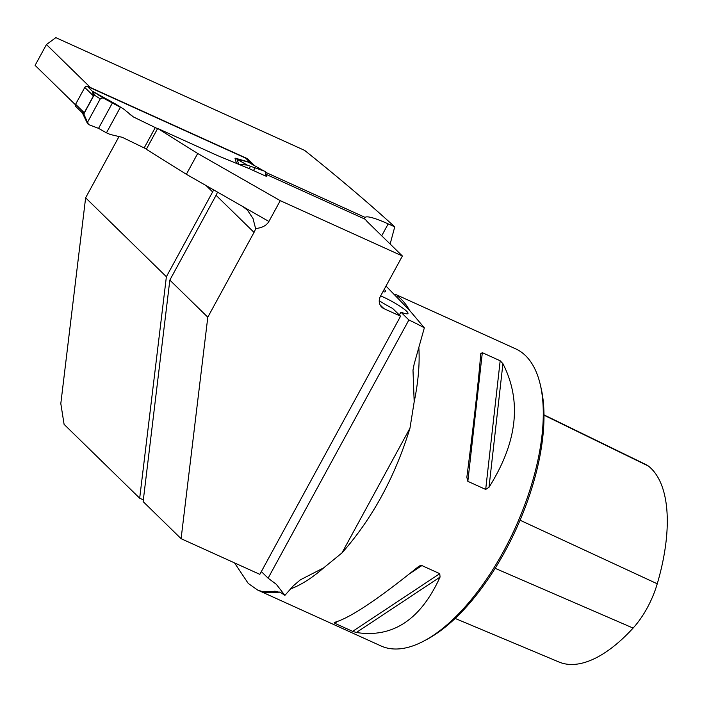 <?xml version="1.0" encoding="UTF-8"?>
<svg xmlns="http://www.w3.org/2000/svg" width="702" height="702" viewBox="0 0 702 702"><rect width="100%" height="100%" fill="white"/><g stroke="black" fill="none" stroke-linecap="round" stroke-linejoin="round"><path stroke-width="1.05" d="M390.137 244.024L394.752 226.851C368.515 202.966 338.469 177.474 304.633 150.386L55.827 37.645L46.446 44.551L35.1 65.365L75.412 104.756M253.957 165.023L247.473 158.687L90.426 87.522L46.446 44.551M394.752 226.851L388.197 223.885A42.813 6.178 -151.4 0 0 365.18 217.436L266.233 172.595M213.583 189.856A16.313 14.365 -45.7 0 1 212.618 191.927L206.142 185.6M139.68 498.218L166.383 276.728L85.626 197.806L60.811 403.589L64.093 424.359L139.68 498.218L143.34 499.868M254.036 232.397A16.313 14.365 -45.7 0 0 255.589 228.527C262.074 227.913 266.514 225.561 268.91 221.463L280.256 200.658L402.395 256.002L380.545 296.077A10.197 8.977 134.3 0 0 381.712 307.125A10.197 8.977 134.3 0 0 384.003 308.687L400.579 316.198L259.828 574.359L181.098 538.688L207.801 317.199L254.036 232.397L216.076 195.305L169.84 280.098L207.801 317.199M216.076 195.305A16.313 14.365 134.3 0 0 217.445 192.058M265.865 174.245L365.435 219.357A42.813 6.178 -151.4 0 0 367.883 222.28L402.395 256.002M181.098 538.688L143.129 501.588L169.84 280.098M365.18 217.436L364.391 218.884M166.383 276.728L212.618 191.927M290.567 588.952A163.101 73.534 -65.6 0 0 323.675 567.865L341.927 552.974C372.235 518.743 394.919 477.149 409.968 428.176L414.18 401.869L412.995 370.2L414.136 364.171L424.341 327.825L409.608 310.416L386.012 286.056M265.031 175.781L266.014 173.973L265.321 171.455L250.509 166.277L249.219 168.638L264.136 175.395A5.098 0.737 28.6 0 0 266.892 176.149A5.098 0.737 28.6 0 0 266.558 175.588L265.628 174.684M249.219 168.638L217.901 155.747L157.678 128.457L146.323 149.272L186.355 174.289L197.701 153.484L157.678 128.457M280.256 200.658L197.701 153.484M234.538 562.899L248.245 583.441L257.704 590.084L262.838 591.742L273.955 591.321L280.352 592.321L284.88 595.393L293.269 585.872L300.403 579.808L323.675 567.865M255.589 228.527L253.01 218.515L247.411 210.073L242.55 206.406L186.355 174.289M85.626 197.806L119.138 136.346M382.941 291.69A20.384 2.94 28.6 0 0 385.521 291.584A20.384 2.94 28.6 0 0 384.213 289.347M247.473 158.687L247.095 159.389M395.788 294.524L515.628 348.824A163.101 73.534 114.4 0 1 540.25 384.503A163.101 73.534 114.4 0 1 424.052 640.935A163.101 73.534 114.4 0 1 380.993 645.945L258.09 590.25M480.765 353.65L482.327 352.676L500.175 360.767L502.922 363.689C522.016 401.079 517.383 442.278 489.004 487.293L485.687 489.434L467.839 481.344L466.848 477.255C473.876 422.569 478.518 381.361 480.765 353.65L480.782 353.554M356.362 632.493L352.641 631.361L334.793 623.271L334.213 622.455C349.263 618.436 377.158 599.964 417.901 567.032L419.875 565.777L421.911 565.575L439.759 573.666L440.057 577.07C420.665 619.673 392.76 638.153 356.362 632.493L440.057 577.07M540.25 384.503L541.005 387.75A160.038 72.157 114.4 0 1 426.991 639.364L424.052 640.935M455.168 618.444L559.029 662.03A148.684 67.032 -65.6 0 0 633.099 628.079A56.941 25.676 -65.6 0 0 657.247 583.792A148.684 67.032 -65.6 0 0 648.446 466.102A56.941 25.676 -65.6 0 0 646.305 464.75L543.98 414.864M284.88 595.393L276.377 584.354L268.111 578.176L261.346 571.568M424.341 327.825A40.777 5.879 28.6 0 0 408.889 319.972L268.111 578.176M379.247 300.675A20.384 2.94 28.6 0 0 392.593 308.397L400.579 316.198M408.889 319.972L400.886 312.153L399.341 314.987M400.886 312.153A20.384 2.94 28.6 0 0 407.959 313.504A20.384 2.94 28.6 0 0 399.42 305.861A20.384 2.94 28.6 0 0 380.642 295.902M251.351 163.548L246.156 158.468A2.036 1.799 134.3 0 0 245.7 158.161L87.399 86.425A2.036 1.799 134.3 0 0 84.775 87.452L75.605 104.273A2.036 1.799 134.3 0 0 75.834 106.485L81.66 112.171M81.406 111.793L84.258 112.732L93.427 95.902L92.515 91.418A8.152 7.617 -83.7 0 0 93.708 92.015L94.156 94.945L100.263 98.868L102.887 97.85L120.367 107.309L106.45 132.836L110.398 134.521L122.297 137.32L146.446 149.043M87.399 86.425L92.515 91.418L118.041 105.546M157.555 128.677L133.406 116.953L124.096 109.389M236.539 163.417L235.038 158.564L235.486 158.231L247.411 165.189L237.136 159.301L238.654 164.233L247.086 165.11M235.486 158.231L247.437 161.653L251.167 163.443M120.367 107.309L115.47 103.94L93.691 91.944A8.152 3.677 -65.6 0 1 93.357 91.69M144.138 147.999L155.247 127.632M116.716 104.738L115.812 104.142M104.87 98.833L95.981 93.024M106.45 132.836L98.552 128.369L88.364 124.473L83.81 113.943L82.485 112.601M263.259 170.604L248.157 162.065L235.038 158.564M250.509 166.277L247.411 165.189M87.671 121.946L100.263 98.868M249.517 162.452A8.152 3.677 -65.6 0 0 249.851 162.706L248.157 162.065A8.152 6.783 -74 0 1 247.437 161.653M83.942 112.741A8.152 6.213 -129.3 0 1 83.81 113.943L94.156 94.945A8.152 4.554 -168.5 0 1 93.348 95.49M245.7 158.161L250.807 163.154A8.152 2.281 -59 0 1 250.465 163.057L250.158 162.873M112.434 102.896L98.552 128.369L88.364 124.473L87.671 121.946L100.263 98.868L102.887 97.85L112.434 102.896L98.552 128.369M255.133 167.559L253.492 170.577M262.838 591.742A163.101 73.534 -65.6 0 0 279.835 591.997M266.558 175.588L266.233 176.176M414.18 401.869A163.101 73.534 -65.6 0 0 418.848 347.657M409.485 310.293A163.101 73.534 -65.6 0 0 397.306 295.954M520.068 520.217L657.247 583.792M543.98 415.189L648.446 466.102M495.147 568.322L633.099 628.079M489.004 487.293L502.922 363.689M485.687 489.434L500.175 360.767M467.839 481.344L482.327 352.676M334.793 623.271L337.381 621.56M409.538 573.771L421.911 565.575M352.641 631.361L439.759 573.666M409.968 428.176L341.927 552.974M242.55 206.406L268.91 221.463M380.089 304.861L384.003 308.687M388.197 223.885L381.704 235.784M129.844 114.312L133.406 116.953M93.717 96.209A8.152 1.176 -151.4 0 0 93.427 95.902L84.775 87.452M75.605 104.273L84.258 112.732A8.152 1.176 -151.4 0 1 84.547 113.04M102.887 97.85L93.691 91.944M300.412 579.834L299.236 580.598M275.07 591.128L273.955 591.338M413.145 368.936L413.022 370.2M123.885 109.222L115.856 104.177M87.583 123.71L82.52 113.233M82.652 113.487L81.774 112.276"/></g></svg>
